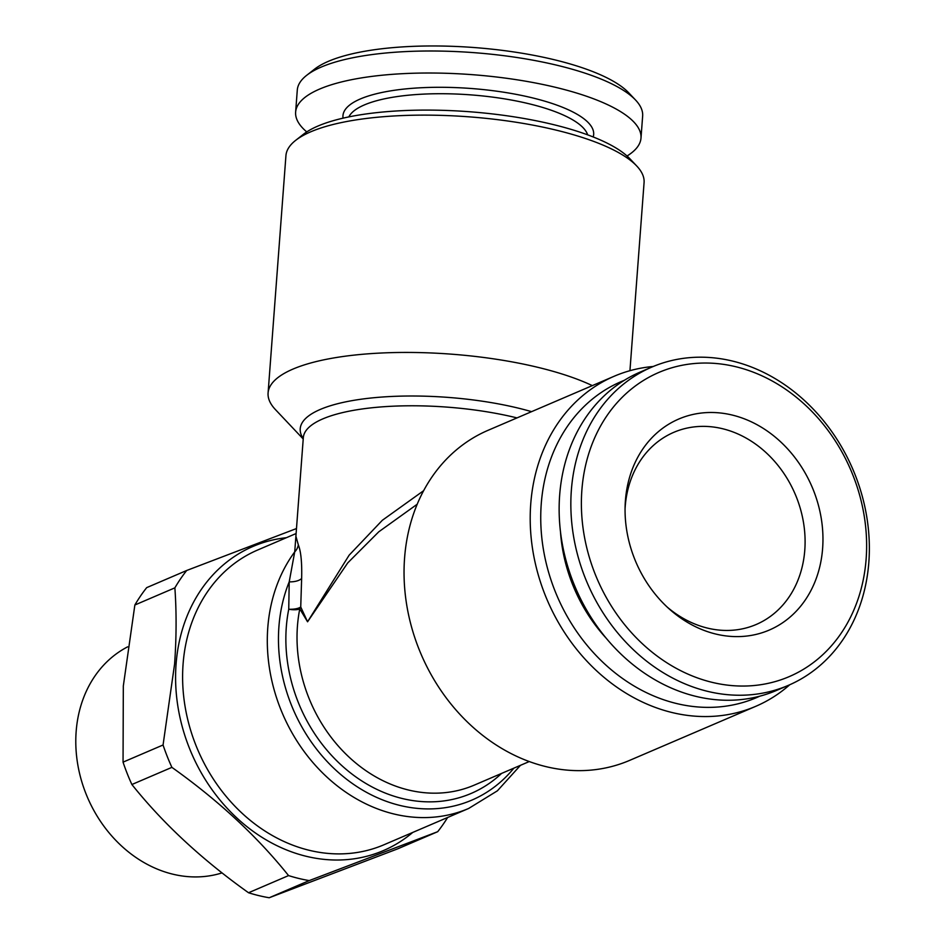 <?xml version="1.0" encoding="UTF-8"?>
<svg xmlns="http://www.w3.org/2000/svg" width="945" height="945" viewBox="0 0 945 945"><rect width="100%" height="100%" fill="white"/><g stroke="black" fill="none" stroke-linecap="round" stroke-linejoin="round"><path stroke-width="1.42" d="M587.66 134.851A120.57 35.225 -175.7 0 0 494.07 97.311A120.57 35.225 -175.7 0 0 364.38 104.919A120.57 35.225 -175.7 0 0 348.847 116.896M593.2 136.966A125.709 36.713 -175.7 0 0 506.709 92.693A125.709 36.713 -175.7 0 0 360.34 98.965A125.709 36.713 -175.7 0 0 343.059 118.16M627.043 155.996A173.159 50.581 -175.7 0 0 640.993 138.076L642.647 116.058A173.159 50.581 -175.7 0 0 635.56 100.028A173.159 50.581 -175.7 0 0 491.057 54.196A173.159 50.581 -175.7 0 0 321.229 67.071A173.159 50.581 -175.7 0 0 306.7 75.305A173.159 50.581 -175.7 0 0 297.285 90.094L295.631 112.112A173.159 50.581 -175.7 0 0 306.747 131.91M640.993 138.076A173.159 50.581 -175.7 0 0 515.639 79.581A173.159 50.581 -175.7 0 0 319.575 89.09A173.159 50.581 -175.7 0 0 295.631 112.112M635.56 100.028L628.744 92.823A165.47 48.337 -175.7 0 0 490.668 49.022A165.47 48.337 -175.7 0 0 328.387 61.331A165.47 48.337 -175.7 0 0 314.508 69.198L306.7 75.305M520.471 765.32L497.401 790.811L468.673 808.459L383.989 844.759A160.343 133.741 -113.2 0 1 243.952 814.956A160.343 133.741 -113.2 0 1 183.082 664.063A160.343 133.741 -113.2 0 1 257.631 550.025L296.104 533.535M759.685 696.217A171.884 143.368 -113.2 0 1 607.954 666.91A171.884 143.368 -113.2 0 1 541.249 503.862A171.884 143.368 -113.2 0 1 624.267 380.339M789.701 684.782A179.574 149.782 -113.2 0 1 755.74 706.328A179.574 149.782 -113.2 0 1 598.917 672.934A179.574 149.782 -113.2 0 1 530.736 503.945A179.574 149.782 -113.2 0 1 614.226 376.228A179.574 149.782 -113.2 0 1 653.255 366.483M614.226 376.228L488.069 430.306A179.574 149.782 66.8 0 0 404.578 558.022A179.574 149.782 66.8 0 0 472.748 727.024A179.574 149.782 66.8 0 0 629.583 760.406L755.74 706.328M629.937 370.7L644.077 182.598A179.574 52.459 -175.7 0 0 636.717 165.977L629.913 158.772A171.884 50.203 -175.7 0 0 486.486 113.27A171.884 50.203 -175.7 0 0 317.91 126.063A171.884 50.203 -175.7 0 0 303.499 134.225L295.69 140.332A179.574 52.459 -175.7 0 0 285.933 155.665L268.085 392.99A179.574 52.459 -175.7 0 0 275.444 409.61L303.215 439M636.717 165.977A179.574 52.459 -175.7 0 0 486.876 118.444A179.574 52.459 -175.7 0 0 310.751 131.804A179.574 52.459 -175.7 0 0 295.69 140.332M592.314 385.619A179.574 52.459 -175.7 0 0 292.903 369.117A179.574 52.459 -175.7 0 0 268.085 392.99M417.194 504.24L378.756 531.822L347.725 562.913L307.562 621.786L299.778 608.911A12.828 4.489 11.2 0 1 288.745 609.218A12.828 4.536 -177.3 0 0 299.978 607.458A12.828 4.536 -177.3 0 0 300.734 606.962L307.562 621.786L349.142 555.176L382.312 520.305L423.632 490.691M501.582 773.412A147.514 123.039 -113.2 0 1 358.651 778.857A147.514 123.039 -113.2 0 1 286.3 627.208A147.514 123.039 -113.2 0 1 288.745 609.218L289.205 581.86L294.722 551.88L296.009 534.846M625.058 508.859A104.541 87.2 -113.2 0 1 625.2 506.674A104.541 87.2 -113.2 0 1 673.809 432.326A104.541 87.2 -113.2 0 1 765.107 451.757A104.541 87.2 -113.2 0 1 804.786 550.144A104.541 87.2 -113.2 0 1 756.189 624.491A104.541 87.2 -113.2 0 1 667.146 607.033M571.359 490.219A173.159 144.431 -113.2 0 1 651.873 367.062A173.159 144.431 -113.2 0 1 803.108 399.262A173.159 144.431 -113.2 0 1 868.845 562.216A173.159 144.431 -113.2 0 1 788.331 685.373A173.159 144.431 -113.2 0 1 637.107 653.184A173.159 144.431 -113.2 0 1 571.359 490.219M788.331 685.373L776.625 690.393A173.159 144.431 -113.2 0 1 625.401 658.204A173.159 144.431 -113.2 0 1 559.653 495.239A173.159 144.431 -113.2 0 1 640.167 372.082L651.873 367.062M581.872 490.148A165.47 138.017 -113.2 0 1 735.871 366.743A165.47 138.017 -113.2 0 1 866.14 558.944A165.47 138.017 -113.2 0 1 712.14 682.349A165.47 138.017 -113.2 0 1 581.872 490.148M822.622 548.419A114.806 95.752 -113.2 0 1 669.237 608.946A114.806 95.752 -113.2 0 1 625.117 506.024A114.806 95.752 -113.2 0 1 625.401 500.685A114.806 95.752 -113.2 0 1 732.233 415.056A114.806 95.752 -113.2 0 1 822.622 548.419M222.04 872.896A122.803 102.438 -113.2 0 1 76.155 731.524A122.803 102.438 -113.2 0 1 127.634 646.841M174.872 587.849L134.863 605.001L123.322 685.987L123.051 762.143L163.06 744.991L174.601 664.004C176.479 637.273 176.573 611.887 174.872 587.849A185.988 155.134 -113.2 0 1 186.697 570.485L296.482 528.55M134.863 605.001A185.988 155.134 -113.2 0 1 146.688 587.636L186.697 570.485M412.729 832.439A165.47 138.017 -113.2 0 1 254.276 832.167A165.47 138.017 -113.2 0 1 176.077 664.111A165.47 138.017 -113.2 0 1 286.37 537.705M447.635 817.472A185.988 155.134 -113.2 0 1 437.7 831.694L309.228 880.598L269.207 897.75A185.988 155.134 -113.2 0 1 248.547 892.753L288.556 875.59C257.288 836.514 218.401 800.439 171.895 767.364L131.887 784.515A185.988 155.134 -113.2 0 1 123.051 762.143M171.895 767.364A185.988 155.134 -113.2 0 1 163.06 744.991M309.228 880.598A185.988 155.134 -113.2 0 1 288.556 875.59M269.207 897.75L397.691 848.846L437.7 831.694M131.887 784.515C163.154 823.591 202.041 859.666 248.547 892.753M606.229 638.241A149.44 124.645 -113.2 0 1 560.456 531.456M516.998 417.903A141.1 41.214 -175.7 0 0 322.824 418.883A141.1 41.214 -175.7 0 0 303.321 437.641L295.903 536.217L298.325 544.852C300.947 551.372 302.057 562.57 301.644 578.446L300.734 606.962A12.828 10.726 155.5 0 1 299.778 608.911A141.1 117.688 -113.2 0 0 297.439 626.122A141.1 117.688 -113.2 0 0 351.008 758.906A141.1 117.688 -113.2 0 0 474.236 785.141L529.259 761.552M513.879 768.143A153.929 128.39 -113.2 0 1 361.415 789.406A153.929 128.39 -113.2 0 1 278.917 626.677A153.929 128.39 -113.2 0 1 289.205 581.86A12.828 5.623 -179.4 0 0 301.644 578.446M468.673 808.459A160.343 133.741 -113.2 0 1 328.647 778.645A160.343 133.741 -113.2 0 1 267.778 627.752A160.343 133.741 -113.2 0 1 294.722 551.88A12.828 12.439 133.9 0 0 298.325 544.852M531.574 411.654A144.857 42.312 -175.7 0 0 320.237 409.457A144.857 42.312 -175.7 0 0 303.25 438.539"/></g></svg>
